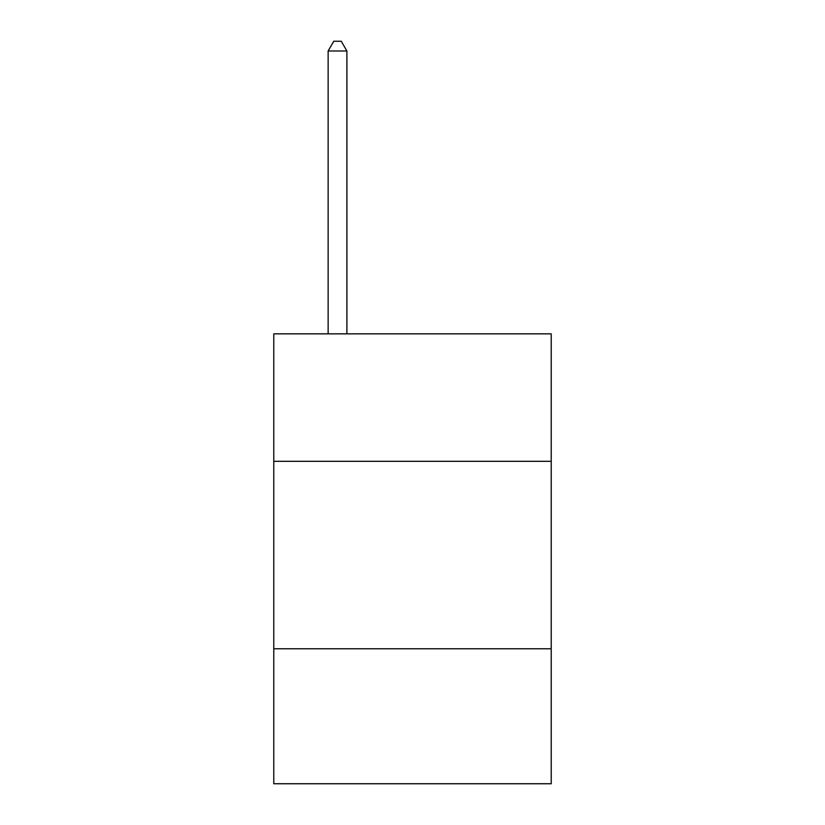 <?xml version="1.0" encoding="UTF-8"?>
<svg xmlns="http://www.w3.org/2000/svg" width="825" height="825" viewBox="0 0 825 825"><rect width="100%" height="100%" fill="white"/><g stroke="black" fill="none" stroke-linecap="round" stroke-linejoin="round"><path stroke-width="1.24" d="M551.224 461.319L551.224 333.836L273.776 333.836L273.776 461.319L551.224 461.319L551.224 783.75L273.776 783.75L273.776 461.319M551.224 648.78L273.776 648.78M346.892 333.836L346.892 50.995L328.144 50.995L328.144 333.836M328.144 50.995L333.764 41.25L341.261 41.25L346.892 50.995"/></g></svg>

